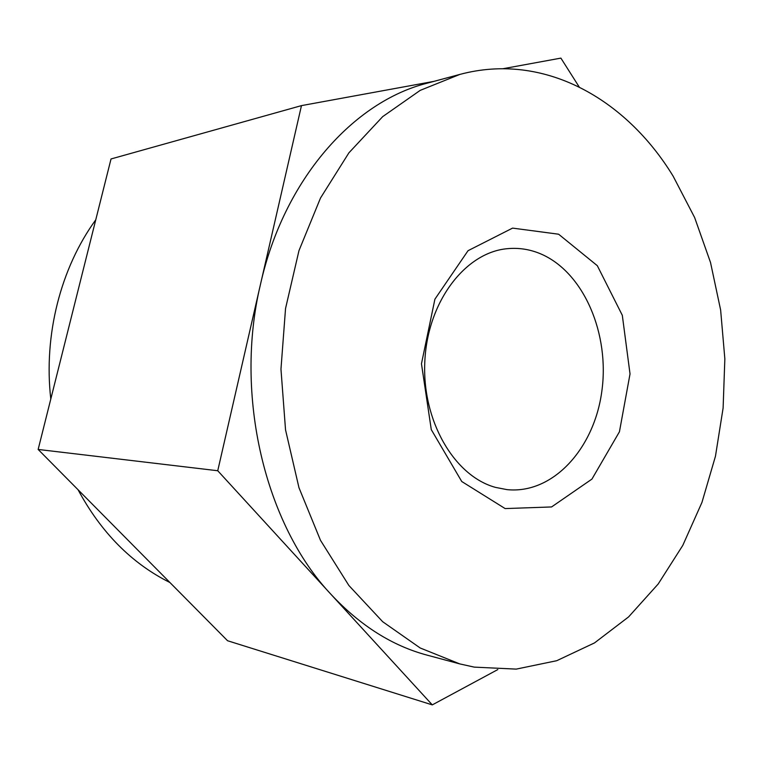 <?xml version="1.0" encoding="UTF-8"?>
<svg xmlns="http://www.w3.org/2000/svg" width="763" height="763" viewBox="0 0 763 763"><rect width="100%" height="100%" fill="white"/><g stroke="black" fill="none" stroke-linecap="round" stroke-linejoin="round"><path stroke-width="1.14" d="M95.766 219.801C60.763 267.927 43.453 334.957 50.797 399.039M78.074 489.77C101.136 532.574 131.751 563.485 169.92 582.522M434.004 81.355L301.471 105.618L111.026 158.962L38.15 449.445L227.565 640.739L432.287 704.888L497.8 669.571M301.471 105.618L217.741 470.742L38.15 449.445M217.741 470.742L432.287 704.888M579.184 86.953L560.891 58.112L503.113 68.699M505.135 508.578L461.749 481.51L431.286 429.636L421.462 363.77L434.91 299.172L468.043 250.693L512.583 228.108L558.611 234.212L597.315 265.686L622.312 315.31L630.028 373.937L619.432 431.791L591.935 479.097L551.573 506.947L505.135 508.578M474.233 667.12L516.217 669.113L556.723 660.71L594.511 642.913L628.588 616.914L658.202 583.981L682.79 545.392L701.96 502.397L715.465 456.207L723.114 407.995L724.85 358.887L720.634 310.016L710.525 262.51L694.626 217.512L673.157 176.205C626.08 98.904 543.981 51.855 459.841 74.421L420.222 90.358L382.692 116.625L348.91 152.829L320.508 198.018L298.982 250.607L285.543 308.5L280.965 369.158L285.534 429.827L298.972 487.719L320.489 540.318L348.891 585.498L382.673 621.711L420.194 647.987L459.812 663.915L474.233 667.12M495.54 487.395L507.061 489.636C552.946 494.319 594.158 448.673 601.807 391.438C609.885 334.289 584.124 272.896 541.377 254.165C530.323 249.358 518.888 247.546 507.071 248.709C465.43 252.477 427.7 301.375 424.848 360.937C421.643 420.461 454.281 476.255 495.54 487.395M459.812 663.915L427.27 655.188C392.392 645.908 360.365 625.698 331.209 594.577C265.266 525.001 233.802 395.434 260.517 284.208C284.113 178.819 353.813 101.565 427.299 83.148L459.841 74.421"/></g></svg>
